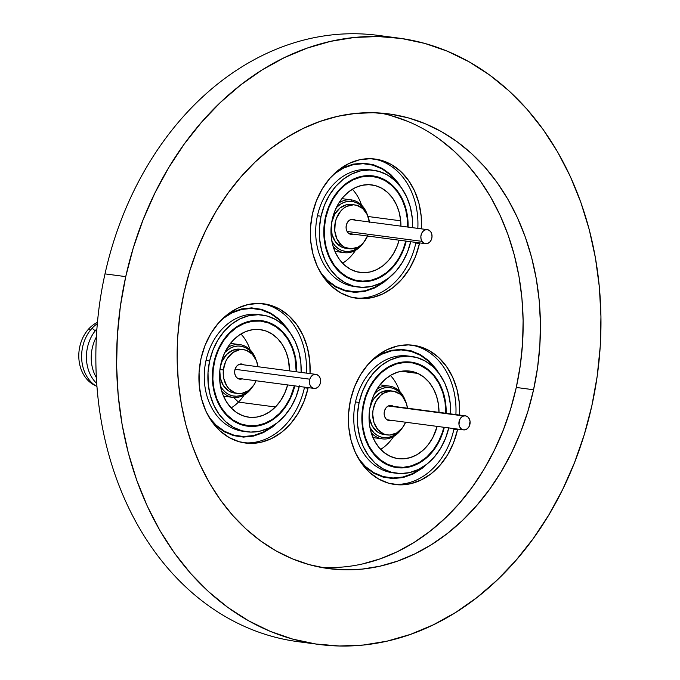 <?xml version="1.0" encoding="UTF-8"?>
<svg xmlns="http://www.w3.org/2000/svg" width="680" height="680" viewBox="0 0 680 680"><rect width="100%" height="100%" fill="white"/><g stroke="black" fill="none" stroke-linecap="round" stroke-linejoin="round"><path stroke-width="1.02" d="M411.731 356.49A58.888 46.41 -82.5 0 1 450.619 413.89L450.347 404.421L448.4 393.354L444.745 383.112L439.526 374.094L432.939 366.639L425.247 361.037L416.738 357.51L407.736 356.184L398.591 357.111L389.657 360.264L381.276 365.508L373.762 372.649L367.421 381.421L362.482 391.467L359.133 402.424L355.504 401.948L359.133 402.424A58.888 46.41 -82.5 0 1 411.731 356.49L408.102 356.014A58.888 46.41 97.5 0 0 355.504 401.948A58.888 46.41 97.5 0 0 391.595 472.617M392.998 484.202A70.218 55.327 97.5 0 0 453.9 429.233A70.218 55.327 -82.5 0 1 416.032 480.199M262.233 315.019A58.888 46.41 -82.5 0 1 301.121 372.427L300.857 362.958L298.902 351.892L295.248 341.649L290.028 332.622L283.45 325.176L275.749 319.575L267.24 316.038L258.238 314.712L249.093 315.648L240.159 318.793L231.778 324.037L224.273 331.185L217.923 339.949L212.984 350.004L209.644 360.952L206.014 360.476L209.644 360.952A58.888 46.41 -82.5 0 1 262.233 315.019L258.613 314.543A58.888 46.41 97.5 0 0 206.014 360.476A58.888 46.41 97.5 0 0 242.097 431.146M243.508 442.739A70.218 55.327 97.5 0 0 304.402 387.77A70.218 55.327 -82.5 0 1 266.543 438.727M457.529 429.717A70.218 55.327 -82.5 0 1 394.817 484.483A70.218 55.327 -82.5 0 1 350.506 400.027L354.493 386.971L360.383 374.986L367.948 364.531L376.899 356.014L386.894 349.758L397.545 346.001L408.45 344.896L419.177 346.477L429.326 350.684L438.506 357.365L446.352 366.248L452.574 377.009L456.935 389.215L459.255 402.416L459.519 415.063A70.218 55.327 -82.5 0 0 413.219 345.262A70.218 55.327 -82.5 0 0 350.506 400.027L348.576 413.661L348.772 427.329L351.101 440.529L355.453 452.736L361.683 463.496L369.529 472.379L378.709 479.06L388.858 483.267L399.585 484.848L410.49 483.743L421.141 479.987L431.137 473.731L440.087 465.213L447.652 454.758L453.543 442.773L457.529 429.717L453.9 429.233L457.529 429.717L457.665 429.105A70.218 55.327 -82.5 0 1 457.529 429.717M308.031 388.246A70.218 55.327 -82.5 0 1 245.327 443.012A70.218 55.327 -82.5 0 1 201.008 358.564L204.994 345.5L210.885 333.514L218.45 323.068L227.4 314.551L237.397 308.286L248.055 304.538L258.952 303.433L269.688 305.014L279.837 309.221L289.008 315.894L296.863 324.785L303.084 335.537L307.436 347.752L309.765 360.944L310.021 373.6A70.218 55.327 -82.5 0 0 263.721 303.798A70.218 55.327 -82.5 0 0 201.008 358.564L199.078 372.19L199.282 385.866L201.603 399.058L205.964 411.273L212.185 422.025L220.04 430.916L229.211 437.588L239.36 441.796L250.087 443.377L260.993 442.272L271.643 438.523L281.639 432.267L290.589 423.742L298.163 413.296L304.045 401.31L308.031 388.246L304.402 387.77L308.031 388.246L308.168 387.634A70.218 55.327 -82.5 0 1 308.031 388.246M444.304 427.337A53.227 41.947 -82.5 0 1 397.043 467.644A53.227 41.947 -82.5 0 1 363.451 403.623L366.469 393.72L370.94 384.633L376.677 376.712L383.46 370.251L391.034 365.508L399.109 362.67L407.379 361.828L415.514 363.026L423.207 366.214L430.159 371.28L436.11 378.012L440.827 386.172L444.133 395.42L445.893 405.425L446.156 413.304A53.227 41.947 -82.5 0 0 410.992 362.1A53.227 41.947 -82.5 0 0 363.451 403.623L361.99 413.95L362.142 424.32L363.902 434.325L367.208 443.581L371.926 451.733L377.876 458.464L384.829 463.531L392.522 466.718L400.656 467.916L408.918 467.083L417.001 464.236L424.575 459.493L431.358 453.033L437.096 445.111L441.558 436.024L444.304 427.337M294.805 385.866A53.227 41.947 -82.5 0 1 247.546 426.173A53.227 41.947 -82.5 0 1 213.953 362.151L216.98 352.257L221.442 343.171L227.179 335.249L233.963 328.788L241.544 324.046L249.62 321.198L257.881 320.356L266.016 321.555L273.708 324.751L280.661 329.808L286.62 336.549L291.337 344.7L294.635 353.957L296.395 363.962L296.667 371.832A53.227 41.947 -82.5 0 0 261.494 320.637A53.227 41.947 -82.5 0 0 213.953 362.151L212.492 372.487L212.644 382.849L214.404 392.853L217.71 402.109L222.428 410.261L228.378 417.001L235.331 422.059L243.032 425.255L251.167 426.453L259.428 425.612L267.503 422.764L275.077 418.022L281.868 411.57L287.606 403.639L292.069 394.553L294.805 385.866M373.668 170.289A58.888 46.41 -82.5 0 1 412.556 227.69L412.284 218.221L410.337 207.154L406.683 196.911L401.464 187.893L394.876 180.438L387.183 174.837L378.666 171.309L369.673 169.983L360.527 170.909L351.594 174.054L343.213 179.307L335.699 186.447L329.358 195.219L324.42 205.267L321.07 216.223L317.441 215.738L321.07 216.223A58.888 46.41 -82.5 0 1 373.668 170.289L370.039 169.804A58.888 46.41 97.5 0 0 317.441 215.738A58.888 46.41 97.5 0 0 353.532 286.416M354.934 298.001A70.218 55.327 97.5 0 0 415.837 243.032A70.218 55.327 -82.5 0 1 377.969 293.99M419.466 243.517A70.218 55.327 -82.5 0 1 356.753 298.282A70.218 55.327 -82.5 0 1 312.443 213.826L316.429 200.77L322.32 188.785L329.885 178.33L338.835 169.813L348.832 163.557L359.482 159.8L370.387 158.695L381.115 160.276L391.263 164.483L400.444 171.165L408.289 180.047L414.511 190.799L418.872 203.014L421.192 216.206L421.455 228.862A70.218 55.327 -82.5 0 0 375.156 159.06A70.218 55.327 -82.5 0 0 312.443 213.826L310.514 227.451L310.709 241.128L313.038 254.328L317.39 266.534L323.612 277.287L331.466 286.178L340.646 292.85L350.795 297.067L361.522 298.648L372.427 297.534L383.078 293.786L393.074 287.529L402.024 279.012L409.589 268.558L415.48 256.572L419.466 243.517L415.837 243.032L419.466 243.517L419.602 242.896A70.218 55.327 -82.5 0 1 419.466 243.517M406.24 241.136A53.227 41.947 -82.5 0 1 358.98 281.435A53.227 41.947 -82.5 0 1 325.389 217.413L328.406 207.519L332.877 198.432L338.606 190.51L345.398 184.05L352.971 179.307L361.046 176.46L369.317 175.619L377.451 176.826L385.144 180.013L392.096 185.07L398.046 191.811L402.764 199.963L406.07 209.219L407.83 219.224L408.094 227.095A53.227 41.947 -82.5 0 0 372.929 175.899A53.227 41.947 -82.5 0 0 325.389 217.413L323.926 227.749L324.079 238.111L325.839 248.115L329.146 257.372L333.863 265.523L339.813 272.264L346.766 277.321L354.458 280.517L362.593 281.716L370.855 280.874L378.93 278.026L386.512 273.284L393.295 266.832L399.032 258.91L403.495 249.824L406.24 241.136M125.74 276.624A305.779 240.958 -82.5 0 1 398.837 38.123A305.779 240.958 -82.5 0 1 591.821 405.909A305.779 240.958 -82.5 0 1 318.716 644.41A305.779 240.958 -82.5 0 1 125.74 276.624L105.001 273.887L125.74 276.624L120.385 306.127L117.334 335.971L116.603 365.865L118.209 395.522L122.128 424.66L128.325 452.99L136.748 480.25L147.305 506.166L159.894 530.494L174.403 553.001L190.689 573.469L208.59 591.702L227.945 607.52L248.549 620.781L270.224 631.346L292.749 639.115L315.911 644.011L339.481 646L363.239 645.048L386.954 641.181L410.397 634.414L433.347 624.827L455.575 612.51L476.875 597.584L497.029 580.185L515.856 560.49L533.171 538.679L548.811 514.964L562.615 489.583L574.456 462.774L584.222 434.792L591.821 405.909L597.167 376.405L600.219 346.562L600.95 316.668L599.352 287.002L595.425 257.873L589.229 229.542L580.813 202.283L570.256 176.367L557.659 152.04L543.15 129.531L526.864 109.064L508.963 90.831L489.617 75.013L469.004 61.753L447.329 51.187L424.813 43.418L401.65 38.522L378.08 36.533L354.322 37.477L330.599 41.352L307.156 48.118L284.214 57.706L261.978 70.023L240.686 84.949L220.524 102.349L201.696 122.043L184.382 143.854L168.75 167.56L154.938 192.95L143.097 219.759L133.331 247.741L125.74 276.624M398.837 38.123L378.105 35.386A305.779 240.958 97.5 0 0 105.001 273.887A305.779 240.958 -82.5 0 1 388.433 37.043M320.127 567.213A229.33 180.719 97.5 0 0 516.281 387.464L533.562 389.75A229.33 180.719 -82.5 0 1 328.738 568.625A229.33 180.719 -82.5 0 1 183.999 292.782A229.33 180.719 -82.5 0 1 388.824 113.908A229.33 180.719 -82.5 0 1 533.562 389.75L516.281 387.464L520.293 365.339L522.58 342.95L523.124 320.535L521.925 298.291L518.985 276.437L514.335 255.187L508.019 234.745L500.106 215.305L490.662 197.064L479.774 180.183L467.568 164.832L454.138 151.156L439.629 139.29M448.766 427.924A58.888 46.41 -82.5 0 1 396.304 473.254A58.888 46.41 -82.5 0 1 359.133 402.424L357.519 413.856L357.688 425.323L359.635 436.39L363.29 446.633L368.509 455.651L375.096 463.106L382.789 468.707L391.298 472.235L400.299 473.56L409.445 472.634L418.378 469.489L426.76 464.236L434.274 457.096L440.614 448.324L445.553 438.277L448.902 427.32M299.268 386.461A58.888 46.41 -82.5 0 1 246.806 431.791A58.888 46.41 -82.5 0 1 209.644 360.952L208.02 372.385L208.191 383.851L210.137 394.927L213.792 405.161L219.011 414.188L225.599 421.634L233.291 427.236L241.808 430.772L250.809 432.098L259.947 431.162L268.88 428.017L277.27 422.773L284.775 415.625L291.125 406.861L296.063 396.805L299.404 385.857M410.703 241.723A58.888 46.41 -82.5 0 1 358.241 287.053A58.888 46.41 -82.5 0 1 321.07 216.223L319.455 227.647L319.625 239.122L321.572 250.189L325.227 260.431L330.446 269.45L337.025 276.904L344.726 282.498L353.234 286.034L362.236 287.359L371.382 286.433L380.315 283.279L388.697 278.035L396.202 270.887L402.551 262.123L407.49 252.067L410.839 241.12M407.915 121.422L391.017 115.6M362.627 563.915L380.214 558.841L397.426 551.659L414.094 542.419L430.066 531.225L445.188 518.168L459.306 503.396L472.294 487.041L484.024 469.26L494.377 450.219L503.26 430.108L510.578 409.122L516.281 387.464A229.33 180.719 97.5 0 0 380.146 113.033M308.389 642.753A305.779 240.958 -82.5 0 1 105.001 273.887A305.779 240.958 97.5 0 0 297.984 641.665A305.779 240.958 97.5 0 0 308.389 642.753M183.999 292.782L189.694 271.125L197.021 250.138L205.904 230.027L216.257 210.987L227.978 193.205L240.966 176.851L255.085 162.078L270.207 149.031L286.178 137.828L302.855 128.596L320.067 121.406L337.646 116.331L355.436 113.424L373.252 112.719L390.932 114.206L408.298 117.878L425.195 123.709L441.447 131.631L456.909 141.576L471.418 153.442L484.848 167.11L497.054 182.461L507.943 199.342L517.387 217.591L525.3 237.031L531.615 257.474L536.265 278.724L539.206 300.569L540.404 322.813L539.861 345.236L537.574 367.616L533.562 389.75L527.858 411.409L520.54 432.395L511.658 452.506L501.304 471.546L489.575 489.328L476.587 505.682L462.468 520.455L447.346 533.502L431.375 544.697L414.707 553.937L397.494 561.127L379.907 566.202L362.125 569.109L344.301 569.814L326.621 568.327L309.255 564.646L292.366 558.824L276.106 550.902L260.652 540.957L246.143 529.091L232.713 515.423L220.499 500.072L209.619 483.191L200.175 464.942L192.253 445.502L185.938 425.059L181.288 403.809L178.356 381.964L177.148 359.72L177.692 337.297L179.987 314.916L183.999 292.782M415.837 243.032A70.218 55.327 97.5 0 0 415.973 242.42M417.826 228.386A70.218 55.327 97.5 0 0 373.337 158.856M400.962 187.204L398.131 182.861L390.889 174.649L382.415 168.487L373.039 164.602L363.137 163.141L353.065 164.16L343.23 167.629L337.442 170.935M323.416 277.015L327.199 280.857L335.673 287.019L345.041 290.912L354.951 292.375L365.015 291.346L374.85 287.878L384.081 282.106L388.994 277.805M385.356 280.423L374.714 287.359L364.964 290.793L354.986 291.805L345.159 290.36L335.877 286.501L327.471 280.389L320.288 272.264M333.71 174.284L343.366 168.156L353.115 164.721L363.094 163.702L372.921 165.155L382.211 169.006L390.609 175.117L398.131 183.727M371.118 169.966A58.888 46.41 97.5 0 0 317.441 215.738A58.888 46.41 97.5 0 0 354.611 286.569A58.888 46.41 97.5 0 0 356.422 286.764M304.402 387.77A70.218 55.327 97.5 0 0 304.538 387.158M306.391 373.125A70.218 55.327 97.5 0 0 261.902 303.594M289.536 331.942L286.705 327.599L279.454 319.387L270.98 313.225L261.613 309.341L251.702 307.878L241.638 308.899L231.795 312.366L226.006 315.673M211.99 421.753L215.764 425.595L224.238 431.757L233.605 435.642L243.517 437.104L253.58 436.084L263.423 432.616L272.646 426.844L277.559 422.543M273.921 425.161L263.279 432.089L253.529 435.531L243.55 436.543L233.733 435.098L224.442 431.239L216.044 425.127L208.853 416.993M222.275 319.022L231.94 312.894L241.689 309.451L251.668 308.44L261.486 309.893L270.776 313.743L279.174 319.855L286.697 328.466M259.692 314.704A58.888 46.41 97.5 0 0 206.014 360.476A58.888 46.41 97.5 0 0 243.176 431.307A58.888 46.41 97.5 0 0 244.996 431.502M453.9 429.233A70.218 55.327 97.5 0 0 454.036 428.621M455.889 414.587A70.218 55.327 97.5 0 0 411.4 345.058M439.025 373.405L436.203 369.061L428.952 360.859L420.478 354.697L411.102 350.803L401.2 349.341L391.127 350.37L381.293 353.829L375.504 357.136M361.488 463.216L365.262 467.058L373.736 473.229L383.103 477.113L393.014 478.575L403.078 477.555L412.913 474.087L422.144 468.308L427.057 464.006M423.419 466.625L412.777 473.56L403.027 476.994L393.048 478.006L383.223 476.561L373.94 472.71L365.543 466.599L358.351 458.464M371.773 360.485L381.429 354.356L391.187 350.923L401.157 349.911L410.983 351.356L420.274 355.207L428.672 361.318L436.194 369.928M409.181 356.167A58.888 46.41 97.5 0 0 355.504 401.948A58.888 46.41 97.5 0 0 392.675 472.779A58.888 46.41 97.5 0 0 394.485 472.974M355.529 250.3A44.166 34.808 -82.5 0 1 342.575 263.194A44.166 34.808 97.5 0 0 355.529 250.3M400.699 220.813A44.166 34.808 -82.5 0 1 400.936 226.151L400.699 220.813L368.05 216.504L400.699 220.813L399.236 212.517L396.491 204.833L392.572 198.076L387.634 192.482L381.863 188.292L375.479 185.64L368.73 184.654L361.87 185.351L355.173 187.714L348.882 191.658L343.255 197.013L338.495 203.592L334.789 211.131L332.291 219.351L331.075 227.919L331.202 236.521A44.166 34.808 -82.5 0 1 371.739 184.883A44.166 34.808 -82.5 0 1 400.699 220.813M399.083 240.184A44.166 34.808 -82.5 0 1 360.171 272.459A44.166 34.808 -82.5 0 1 331.202 236.521L332.673 244.825L335.41 252.501L339.328 259.267L344.267 264.851L350.047 269.05L356.43 271.694L363.179 272.688L370.039 271.983L376.737 269.62L383.027 265.685L388.654 260.321L393.414 253.742L397.111 246.202L399.083 240.184M324.062 237.975L324.522 238.034A52.657 41.497 -82.5 0 1 372.852 176.46A52.657 41.497 -82.5 0 1 407.379 219.3A52.657 41.497 -82.5 0 1 407.651 227.035L407.379 219.3L405.637 209.406L402.365 200.251L397.698 192.185L391.808 185.53L384.923 180.523L377.306 177.369L369.257 176.188L361.089 177.021L353.099 179.843L345.601 184.535L338.887 190.927L333.217 198.772L328.805 207.766L325.813 217.557L324.368 227.775L324.522 238.034L324.062 237.975M339.822 271.55A52.657 41.497 -82.5 0 1 339.328 271.813M405.79 241.077A52.657 41.497 -82.5 0 1 359.057 280.874A52.657 41.497 -82.5 0 1 324.522 238.034L326.273 247.928L329.545 257.082L334.212 265.149L340.102 271.813L346.987 276.82L354.594 279.973L362.644 281.154L370.821 280.313L378.811 277.5L386.308 272.799L393.023 266.407L398.692 258.57L403.104 249.577L405.79 241.077M361.505 205.071A44.166 34.808 97.5 0 0 352.35 189.261A44.166 34.808 -82.5 0 1 361.505 205.071M344.284 252.654L345.329 251.362A25.194 19.856 -82.5 0 1 331.865 241.222L334.959 245.675L338.053 248.447L341.555 250.368L345.329 251.362L344.284 252.654A26.613 20.97 -82.5 0 1 333.115 246.415A26.613 20.97 97.5 0 0 344.284 252.654L334.934 251.413L344.284 252.654A26.613 20.97 97.5 0 0 363.732 242.369A26.613 20.97 -82.5 0 1 344.318 252.654A26.613 20.97 -82.5 0 1 344.284 252.654M351.339 199.894A26.613 20.97 97.5 0 0 338.852 203.006A26.613 20.97 -82.5 0 1 351.296 199.886A26.613 20.97 -82.5 0 1 351.339 199.894A26.613 20.97 -82.5 0 1 367.37 214.863A26.613 20.97 97.5 0 0 351.339 199.894L352.01 201.407L351.339 199.894M336.294 207.697A25.194 19.856 -82.5 0 1 352.01 201.407L355.784 202.41L359.286 204.323L362.38 207.094L365.594 211.76A25.194 19.856 -82.5 0 0 352.01 201.407L348.109 201.373L344.225 202.3L340.519 204.144L336.294 207.689M351.254 199.877L341.904 198.645L351.296 199.886M361.216 244.902L356.83 248.625L353.115 250.478L349.24 251.396L345.329 251.362A25.194 19.856 -82.5 0 0 361.216 244.902M349.444 233.869A7.641 6.026 97.5 0 0 350.004 233.699M353.455 234.158A7.641 6.026 -82.5 0 1 351.126 234.422A7.641 6.026 -82.5 0 1 348.423 233.147L350.531 234.302L353.455 234.158M345.865 248.293L340.867 246.661L335.469 241.833L332.087 234.651L331.245 225.887A22.083 17.399 97.5 0 0 337.96 244.596L341.42 245.055A22.083 17.399 -82.5 0 1 336.107 219.292A22.083 17.399 -82.5 0 1 355.019 204.952A22.083 17.399 -82.5 0 1 362.839 208.632L367.319 214.752L369.486 222.708M355.019 204.952L351.569 204.493A22.083 17.399 97.5 0 0 331.712 222.334L334.841 214.021L339.991 207.995L346.469 204.765L349.894 204.374L353.277 204.833M367.786 235.416L363.604 242.522L360.808 245.233L357.68 247.239L350.905 248.854L344.318 247.112L341.42 245.055L336.94 238.935L334.773 230.971L335.249 222.385L336.473 218.263L340.654 211.157L343.451 208.445L346.579 206.44L353.353 204.833L356.736 205.283L362.839 208.632A22.083 17.399 -82.5 0 1 369.401 221.986M355.835 220.541L353.719 219.376L351.365 219.359L349.129 220.473L347.344 222.564L346.29 225.301L346.12 228.276L346.868 231.03L348.423 233.147A7.641 6.026 -82.5 0 1 346.579 224.23A7.641 6.026 -82.5 0 1 353.132 219.266A7.641 6.026 -82.5 0 1 355.308 220.125M367.54 236.019A22.083 17.399 -82.5 0 1 349.24 248.736A22.083 17.399 -82.5 0 1 341.42 245.055L337.96 244.596A22.083 17.399 97.5 0 0 345.78 248.276L349.24 248.736M351.857 219.666A7.641 6.026 97.5 0 0 351.356 219.359M422.025 241.357L347.089 231.455L422.025 241.357A7.08 5.576 -82.5 0 1 421.617 233.444A7.08 5.576 -82.5 0 1 427.363 229.644A7.08 5.576 -82.5 0 1 430.848 231.965A7.08 5.576 -82.5 0 1 431.256 239.878A7.08 5.576 -82.5 0 1 425.51 243.678A7.08 5.576 -82.5 0 1 422.025 241.357L421.039 238.986L420.869 236.257L421.549 233.588L422.977 231.395L424.923 230.001L427.108 229.619L429.19 230.307L430.848 231.965L431.834 234.345L432.004 237.065L431.324 239.734L429.896 241.927L427.95 243.321L425.765 243.703L423.683 243.015L422.025 241.357M238.45 402.101L233.605 397.469L238.45 402.101A44.166 34.808 97.5 0 0 244.095 395.037A44.166 34.808 -82.5 0 1 238.45 402.101L275.434 406.988L238.45 402.101A44.166 34.808 -82.5 0 1 231.149 407.932A44.166 34.808 97.5 0 0 238.45 402.101M240.916 333.99A44.166 34.808 -82.5 0 1 250.07 349.809A44.166 34.808 97.5 0 0 240.916 333.99M233.614 339.822A44.166 34.808 -82.5 0 1 260.312 329.622A44.166 34.808 -82.5 0 1 289.51 370.889L288.439 359.966L286.11 352.045L282.574 344.947L277.95 338.938L272.433 334.254L266.228 331.083L259.573 329.528L252.722 329.664L245.939 331.483L239.487 334.909L233.614 339.822L228.54 346.018L224.468 353.269L221.552 361.293L219.903 369.784L219.58 378.411L220.609 386.844L222.929 394.765L226.474 401.863L231.089 407.873L236.606 412.556L242.82 415.726L249.475 417.282L256.326 417.146L263.109 415.327L269.56 411.901L275.434 406.988A44.166 34.808 -82.5 0 1 248.736 417.188A44.166 34.808 -82.5 0 1 220.516 386.401A44.166 34.808 -82.5 0 1 233.614 339.822M287.657 384.923A44.166 34.808 -82.5 0 1 275.434 406.988L280.5 400.792L284.572 393.541L287.657 384.923M229.594 333.361L228.981 333.276L229.594 333.361A52.657 41.497 -82.5 0 1 261.418 321.198A52.657 41.497 -82.5 0 1 296.216 371.773L294.958 357.382L292.188 347.939L287.963 339.473L282.464 332.308L275.876 326.731L268.481 322.94L260.542 321.096L252.374 321.257L244.29 323.425L236.598 327.505L229.594 333.361L223.542 340.748L218.688 349.392L215.212 358.964L213.248 369.087L212.865 379.372L214.081 389.427L216.861 398.871L221.076 407.337L226.584 414.502L233.163 420.078L240.567 423.87L248.506 425.714L256.675 425.552L264.758 423.385L272.45 419.305L279.454 413.449A52.657 41.497 -82.5 0 1 247.622 425.612A52.657 41.497 -82.5 0 1 213.979 388.9A52.657 41.497 -82.5 0 1 229.594 333.361M228.386 416.287A52.657 41.497 -82.5 0 1 227.894 416.551M294.363 385.806A52.657 41.497 -82.5 0 1 279.454 413.449L285.498 406.062L290.351 397.418L294.363 385.806M221.689 391.144A26.613 20.97 97.5 0 0 252.297 387.107A26.613 20.97 -82.5 0 1 232.892 397.392A26.613 20.97 -82.5 0 1 221.689 391.144M220.244 385.594L222.615 389.325L225.539 392.351L228.922 394.561L232.62 395.87L236.496 396.227L240.405 395.624L244.188 394.077L249.781 389.64A25.194 19.856 -82.5 0 1 220.43 385.959M254.158 356.499A25.194 19.856 -82.5 0 0 224.859 352.427L230.299 348.168L234.081 346.622L237.983 346.01L241.859 346.375L245.565 347.684L248.94 349.894L251.872 352.92L254.244 356.651M227.426 347.743A26.613 20.97 -82.5 0 1 239.861 344.624A26.613 20.97 -82.5 0 1 255.935 359.592A26.613 20.97 97.5 0 0 227.426 347.743M240.295 364.31L240.423 364.403A7.641 6.026 97.5 0 0 239.929 364.098M242.029 378.896A7.641 6.026 -82.5 0 1 239.7 379.159A7.641 6.026 -82.5 0 1 234.702 371.025A7.641 6.026 -82.5 0 1 241.698 363.995A7.641 6.026 -82.5 0 1 243.882 364.863L241.519 363.978L239.156 364.344L237.031 365.815L235.467 368.161L234.702 371.025L234.838 373.975L235.875 376.558L237.643 378.386L239.878 379.176L242.242 378.811M243.593 349.681A22.083 17.399 -82.5 0 0 223.363 369.971L223.779 378.497L226.772 385.968L229.1 388.943L235 392.793L238.34 393.533L241.766 393.423L248.361 390.719L253.801 385.109L256.113 380.757A22.083 17.399 -82.5 0 1 237.804 393.474A22.083 17.399 -82.5 0 1 223.363 369.971L219.929 369.521L223.363 369.971L225.59 361.692L227.596 358.046L233.027 352.435L239.632 349.732L243.057 349.622L246.398 350.361L252.288 354.221L256.42 360.714L257.966 366.724A22.083 17.399 -82.5 0 0 243.593 349.681L240.133 349.231A22.083 17.399 97.5 0 0 220.277 367.072L222.13 361.233L226.652 354.467L232.79 350.225L239.606 349.171M234.88 393.074L231.54 392.343L228.429 390.787L223.312 385.509L220.32 378.037L219.81 370.625A22.083 17.399 97.5 0 0 234.345 393.014L237.804 393.474M238.008 378.607A7.641 6.026 97.5 0 0 238.57 378.437M309.8 379.185A7.08 5.576 -82.5 0 1 315.928 374.382A7.08 5.576 -82.5 0 1 320.212 383.613A7.08 5.576 -82.5 0 1 314.075 388.416A7.08 5.576 -82.5 0 1 309.8 379.185L235.042 369.3L309.8 379.185L310.998 376.788L312.8 375.096L314.942 374.365L317.093 374.697L318.928 376.057L320.161 378.225L320.611 380.885L320.212 383.613L319.014 386.01L317.203 387.702L315.07 388.433L312.919 388.093L311.083 386.741L309.85 384.565L309.4 381.913L309.8 379.185M95.276 385.509A33.728 26.579 -82.5 0 1 88.782 328.848A33.728 26.579 97.5 0 0 95.276 385.509M90.431 330.174L88.782 328.848L90.431 330.174M96.934 386.529A35.249 27.778 -82.5 0 1 92.072 328.253A35.249 27.778 97.5 0 0 96.934 386.529M95.234 330.811L92.072 328.253L95.234 330.811M96.713 383.46A35.249 27.778 -82.5 0 1 96.874 328.89A35.249 27.778 97.5 0 0 96.713 383.46M96.356 377.578A35.249 27.778 -82.5 0 1 96.382 336.982A35.249 27.778 97.5 0 0 96.356 377.578M97.325 323.672A35.249 27.778 97.5 0 0 92.072 328.253A35.249 27.778 -82.5 0 1 97.325 323.672M97.444 322.354A33.728 26.579 97.5 0 0 88.782 328.848A33.728 26.579 -82.5 0 1 97.444 322.354M439 412.361A44.166 34.808 -82.5 0 0 417.851 373.43L411.324 371.331L404.506 370.898L397.673 372.164L391.076 375.062L384.99 379.5L379.627 385.288L375.199 392.216L371.883 400.019L369.801 408.382L369.036 417.01L369.614 425.544L371.51 433.67L374.663 441.073L378.938 447.474L384.175 452.616L390.184 456.314A44.166 34.808 -82.5 0 0 398.233 458.66A44.166 34.808 -82.5 0 0 437.146 426.394L432.837 437.529L428.409 444.456L423.045 450.245L416.959 454.682L410.363 457.581L403.529 458.847L396.712 458.413L390.184 456.314A44.166 34.808 -82.5 0 1 370.455 405.093A44.166 34.808 -82.5 0 1 409.802 371.084A44.166 34.808 -82.5 0 1 417.851 373.43L401.421 371.263L417.851 373.43L423.861 377.128L429.097 382.271L433.373 388.671L436.526 396.075L438.421 404.2L439 412.743M387.515 464.287L385.798 464.058L387.515 464.287A52.657 41.497 -82.5 0 1 364.004 403.214A52.657 41.497 -82.5 0 1 410.916 362.67A52.657 41.497 -82.5 0 1 420.512 365.466A52.657 41.497 -82.5 0 1 445.714 413.245L445.043 402.152L442.773 392.462L439.025 383.63L433.925 376.006L427.669 369.869L420.512 365.466L412.726 362.958L404.6 362.449L396.449 363.945L388.594 367.412L381.327 372.691L374.935 379.601L369.656 387.863L365.704 397.162L363.222 407.142L362.304 417.418L362.993 427.592L365.262 437.283L369.01 446.114L374.111 453.747L380.358 459.875L387.515 464.287L395.309 466.786L403.435 467.304L411.587 465.8L419.441 462.34L426.708 457.054L433.1 450.143L438.379 441.889L442.331 432.591L443.862 427.278A52.657 41.497 -82.5 0 1 397.12 467.083A52.657 41.497 -82.5 0 1 387.515 464.287M380.638 449.395A44.166 34.808 97.5 0 0 393.592 436.509A44.166 34.808 -82.5 0 1 380.638 449.395M399.568 391.272A44.166 34.808 97.5 0 0 390.413 375.462A44.166 34.808 -82.5 0 1 399.568 391.272M405.433 401.064A26.613 20.97 97.5 0 0 376.916 389.207A26.613 20.97 -82.5 0 1 389.359 386.087A26.613 20.97 -82.5 0 1 405.433 401.064M374.357 393.899A25.194 19.856 -82.5 0 1 403.656 397.962L399.466 392.284L396.227 389.793L392.615 388.17L388.781 387.49L384.872 387.778L381.029 389.019L377.409 391.161L374.144 394.128M399.33 431.052L396.066 434.019L392.445 436.16L388.603 437.401L384.693 437.682L380.859 437.002L377.247 435.387L374 432.897L369.928 427.423A25.194 19.856 -82.5 0 0 399.279 431.111M401.795 428.578A26.613 20.97 -82.5 0 1 382.389 438.863A26.613 20.97 -82.5 0 1 371.178 432.616A26.613 20.97 97.5 0 0 401.795 428.578M387.506 420.07A7.641 6.026 97.5 0 0 388.067 419.909M391.519 420.359A7.641 6.026 -82.5 0 1 389.19 420.623A7.641 6.026 -82.5 0 1 384.175 414.358A7.641 6.026 -82.5 0 1 387.898 406.19L385.934 407.983L384.608 410.541L384.14 413.491L384.591 416.364L385.892 418.736L387.846 420.24L391.527 420.359M383.571 393.227A22.083 17.399 -82.5 0 1 393.082 391.153A22.083 17.399 -82.5 0 1 407.464 408.187L406.385 403.461L402.62 396.61L399.976 394.069L393.686 391.247L390.269 391.068L383.571 393.227L380.111 392.776L383.571 393.227L380.536 395.479L375.692 401.897L373.048 410.006L372.7 414.315L374 422.628L377.765 429.488L383.426 433.832L386.699 434.843L390.116 435.022L396.814 432.863A22.083 17.399 -82.5 0 1 387.302 434.936A22.083 17.399 -82.5 0 1 372.81 416.84A22.083 17.399 -82.5 0 1 383.571 393.227M405.611 422.221A22.083 17.399 -82.5 0 1 396.814 432.863L402.509 427.686L405.611 422.221M393.082 391.153L389.631 390.694A22.083 17.399 97.5 0 0 380.111 392.776L383.401 391.289L390.226 390.787M383.894 434.486L379.967 433.381L376.95 431.57L372.147 425.858L369.563 418.124L369.308 412.097A22.083 17.399 97.5 0 0 383.843 434.486L387.302 434.936M369.775 408.536L372.232 401.438L374.425 397.953L380.111 392.776A22.083 17.399 97.5 0 0 369.775 408.544M393.38 406.325L390.218 405.442L387.898 406.19A7.641 6.026 -82.5 0 1 391.195 405.467A7.641 6.026 -82.5 0 1 393.372 406.325M389.921 405.866A7.641 6.026 97.5 0 0 389.427 405.56M463.709 415.956L388.263 405.986L463.709 415.956A7.08 5.576 -82.5 0 1 465.426 415.846A7.08 5.576 -82.5 0 1 470.11 422.51A7.08 5.576 -82.5 0 1 465.29 429.777A7.08 5.576 -82.5 0 1 463.573 429.879A7.08 5.576 -82.5 0 1 458.889 423.224A7.08 5.576 -82.5 0 1 463.709 415.956L465.894 415.939L467.865 416.967L469.327 418.897L470.05 421.438L468.988 426.743L467.356 428.697L465.29 429.777L463.106 429.794L461.133 428.765L459.671 426.827L458.949 424.295L460.012 418.99L461.644 417.027L463.709 415.956M318.716 644.41L297.984 641.665M358.241 287.053L354.611 286.569M246.806 431.791L243.176 431.307M396.304 473.254L392.675 472.779M366.8 175.661L372.657 176.434M353.005 280.075L359.057 280.874M344.318 252.654L334.934 251.413M425.51 243.678L348.942 233.563M427.329 229.636L350.803 219.529M241.57 424.813L247.622 425.612M255.374 320.399L261.35 321.19M232.892 397.392L223.499 396.151M239.861 344.624L230.469 343.383M315.826 374.365L239.369 364.259M314.075 388.416L237.516 378.301M391.068 466.285L396.984 467.067M404.863 361.862L410.916 362.67M389.359 386.087L379.967 384.846M382.389 438.863L372.997 437.623M463.505 429.87L387.013 419.764M465.426 415.846L388.866 405.73"/></g></svg>
